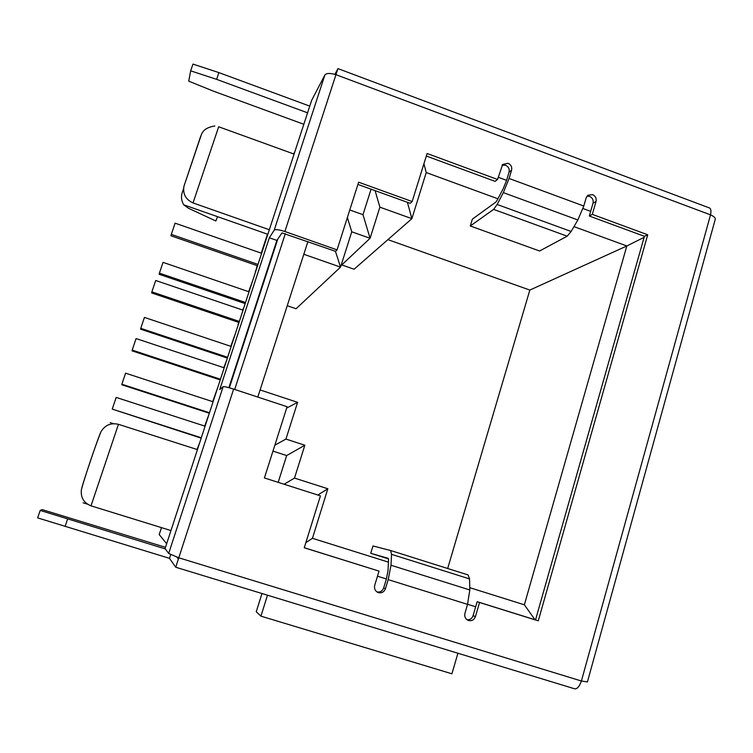 <?xml version="1.0" encoding="UTF-8"?>
<svg xmlns="http://www.w3.org/2000/svg" width="753" height="753" viewBox="0 0 753 753"><rect width="100%" height="100%" fill="white"/><g stroke="black" fill="none" stroke-linecap="round" stroke-linejoin="round"><path stroke-width="1.13" d="M304.259 547.713L379.023 571.113L304.25 547.77L320.43 495.85L264.416 477.957L287.1 406.724L233.637 389.103C227.745 387.23 224.243 386.421 223.133 386.675L219.744 389.546L269.329 237.779L274.214 230.183C275.551 229.185 279.099 229.627 284.879 231.51L337.071 249.874L358.626 182.198L412.155 201.55L427.12 153.518L497.554 179.468L502.665 164.427L508.068 163.25C511.033 164.691 512.2 167.006 511.579 170.187L509.084 178.461L503.343 192.627L497.131 204.468L493.62 209.39L470.286 225.975L472.366 219.142L495.813 202.133L497.131 200.279L503.315 188.466L506.59 180.362L498.213 177.266M506.59 180.362L509.066 172.136C509.687 168.973 508.529 166.677 505.583 165.246L502.053 165.208M470.286 225.975L539.59 250.994L567.188 236.188L571.132 231.482L577.852 219.97L583.782 206.03L586.182 197.813L587.942 195.234L592.583 194.613C595.482 196.025 596.63 198.303 596.047 201.465L592.3 214.37L647.721 234.785L538.273 620.839L479.529 602.494L475.425 616.613C474.136 619.87 471.849 621.169 468.564 620.519L468.093 620.35C465.326 618.881 464.272 616.556 464.921 613.356L467.547 604.358L469.816 589.957L469.552 578.906L468.074 574.934L390.656 550.518M467.067 619.775C469.994 619.945 471.99 618.599 473.063 615.719L477.148 601.694L535.524 619.917L644.417 236.301L589.307 216.026L593.035 203.197C593.628 200.063 592.479 197.785 589.599 196.382L587.039 196.128M379.023 571.113L374.712 585.373C374.025 588.488 375.022 590.813 377.695 592.347L378.401 592.62C381.762 593.289 384.115 591.99 385.461 588.705L388.19 579.631L390.995 565.249L391.532 554.34L390.609 550.509L372.97 545.953L370.73 553.304L388.219 558.35L388.567 559.808L388.002 570.727L386.383 578.972L377.488 576.205M386.383 578.972L383.663 587.98C382.43 591.077 380.218 592.413 377.027 591.971M388.529 558.895L370.73 553.304M497.554 179.468L495.126 181.36L426.339 156.04M412.155 201.55L410.244 203.329L357.91 184.429M337.071 249.874L335.612 251.361L281.989 232.912L276.869 240.414L228.903 387.673M178.31 558.886L176.861 557.098M170.696 554.65L169.5 558.34L37.65 517.885L40.201 510.43L42.159 509.602L165.481 547.309M175.722 567.235L178.781 557.785L581.401 681.004L710.521 214.85C714.296 216.553 715.839 218.163 715.143 219.678L587.425 681.945L581.401 681.004C579.443 686.472 577.212 689.08 574.708 688.826L175.722 567.235L169.5 558.34M165.349 548.937L40.201 510.43M233.637 389.103L178.781 557.785L168.681 553.464L165.076 548.56L311.648 100.356L324.882 74.989C326.491 73.088 330.162 72.985 335.885 74.66L710.521 214.85C711.359 210.765 710.936 208.44 709.222 207.866L337.937 68.598L284.879 231.51M67.619 518.968L65.087 526.422M269.329 237.779L276.869 240.414M535.524 619.917L538.273 620.839M644.417 236.301L647.721 234.785M477.148 601.694L479.529 602.494M334.859 74.34L337.673 69.182L335.932 74.528M337.796 69.229L337.937 68.598M309.765 106.126L218.897 72.608L192.975 64.09L190.669 70.829L188.73 81.145L213.57 91.217L303.826 124.283M307.582 112.818L216.61 79.347L190.669 70.829M216.61 79.347L218.897 72.608M589.307 216.026L592.3 214.37M257.554 265.771L170.978 235.802L171.308 234.39L175.101 223.17L261.639 253.281M171.308 234.39L257.997 264.425M239.012 322.491L151.654 292.945L151.871 291.863L155.72 280.493L243.04 310.17M151.871 291.863L239.341 321.456M220.215 379.945L132.086 350.851L132.189 350.098L136.086 338.577L224.187 367.812M132.189 350.098L220.45 379.239M201.183 438.152L112.235 409.105L116.188 397.424L205.089 426.198M112.235 409.105L201.305 437.785M227.368 358.08L140.595 329.174L140.745 328.336L144.435 317.418L231.171 346.455M140.745 328.336L227.622 357.299M209.334 413.237L121.817 384.755L121.854 384.228L125.591 373.168L213.08 401.782M121.854 384.228L209.485 412.757M245.186 303.61L159.147 274.28L159.401 273.151L163.043 262.364L249.036 291.825M159.401 273.151L245.534 302.527M197.437 449.616L118.456 424.316L91 505.837C83.743 502.853 80.533 497.46 81.39 489.666L82.021 487.153C84.148 479.143 96.996 441.202 99.97 434.114L101.043 431.657C105.081 425.059 110.889 422.612 118.456 424.316M200.684 136.246L183.948 186.283C182.706 193.992 185.727 199.536 193.022 202.934L218.671 126.777L294.084 154.083M238.409 324.327L238.616 322.359M242.645 310.038L244.038 307.111M230.776 346.324L235.312 333.786M223.792 367.68L226.531 360.631M212.675 401.65L217.702 387.635M204.684 426.076L208.816 414.809M197.032 449.494L199.874 442.143M255.662 271.569L257.159 265.64M261.253 253.149L266.91 235.84M248.641 291.684L252.707 280.596M238.757 323.263L238.014 324.195M256.114 270.195L255.267 271.438M293.632 153.913L294.865 151.692M257.808 397.066L307.892 241.619M371.069 189.182L362.993 214.69L349.778 209.965M590.663 211.358L582.991 208.534M475.661 606.786L467.575 604.264M278.177 482.353L286.667 455.556L272.963 451.122M285.312 233.684L234.682 389.452M229.354 387.795L277.801 239.059M177.859 557.455L178.292 557.992M266.618 238.08L266.411 238.692M266.251 238.645L267.343 234.136M269.339 229.74L193.022 202.934M183.779 204.835L217.551 216.676L215.847 220.996L188.297 208.167L183.779 204.835C181.388 200.938 180.871 196.862 182.226 192.599L183.619 188.476M217.551 216.676L267.842 234.305M387.908 239.633L529.839 290.074L626.835 245.967L524.361 604.8L535.006 619.757M529.839 290.074L447.668 568.496M341.787 264.915L354.089 269.226L411.882 218.662L426.226 172.559L497.902 198.792M573.974 226.625L626.835 245.967L644.116 237.336M340.996 265.649L370.081 238.287L379.889 207.169L411.882 218.662L407.401 202.303M287.241 305.718L296.08 308.749L340.535 267.117L351.755 231.792L370.081 238.287L362.993 214.69M303.817 254.279L340.535 267.117L335.443 251.304M351.755 231.792L347.359 217.579M379.889 207.169L375.098 190.641M426.226 172.559L423.939 163.749M161.49 527.637L159.212 534.574L166.658 543.713M267.494 595.209L260.924 616.152L256.236 611.775L261.978 593.524M260.924 616.152L451.913 673.794L457.909 653.228M91 505.837L170.959 530.564M83.122 502.816L87.452 504.152M110.202 422.649L113.411 423.675M260.105 389.95L297.595 402.347L285.933 439.074L304.852 445.23L294.498 478.08L327.847 488.772L312.439 538.31L388.444 562.152M469.759 587.669L524.361 604.8M297.595 402.347L286.677 408.07M285.933 439.074L274.845 445.202M304.852 445.23L286.667 455.556M294.498 478.08L284.097 484.245M327.847 488.772L317.813 495.022M312.439 538.31L305.831 542.668M383.663 587.98L385.461 588.705M473.063 615.719L475.425 616.613M469.552 578.906L391.532 554.34M469.816 589.957L390.995 565.249M467.547 604.358L388.19 579.631M583.782 206.03L509.084 178.461M223.133 386.675L168.681 553.464M274.214 230.183L324.882 74.989M567.188 236.188L493.62 209.39M571.132 231.482L497.131 204.468M577.852 219.97L503.343 192.627M509.066 172.136L511.579 170.187M593.035 203.197L596.047 201.465M468.074 574.934L390.609 550.509M178.263 559.62L178.423 557.662M214.85 125.977C204.242 127.765 202.595 132.02 201.428 134.486L183.939 186.283M81.38 489.666C85.014 476.282 95.782 444.355 101.034 431.657"/></g></svg>
